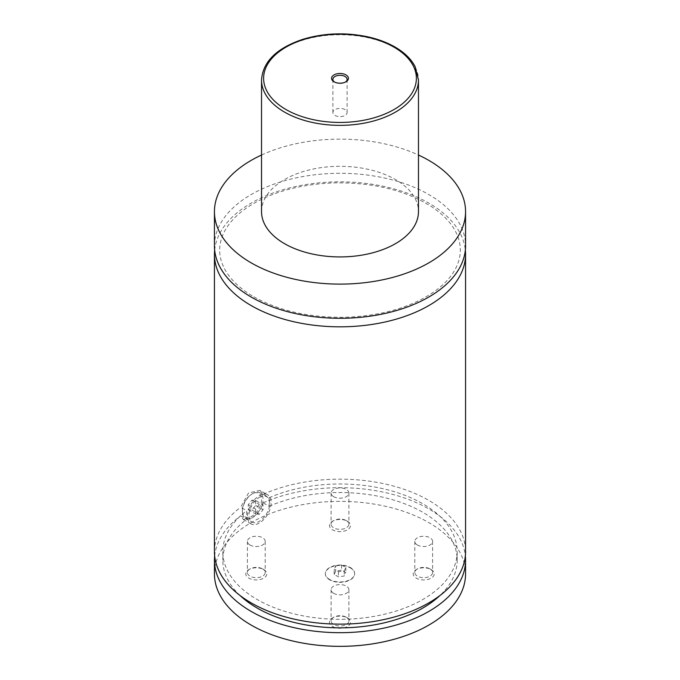 <?xml version="1.0" encoding="UTF-8"?>
<svg xmlns="http://www.w3.org/2000/svg" width="680" height="680" viewBox="0 0 680 680"><rect width="100%" height="100%" fill="white"/><g stroke="black" fill="none" stroke-linecap="round" stroke-linejoin="round"><path stroke-width="0.51" stroke-dasharray="3.4 2.55" d="M214.438 245.794A125.562 72.488 180 0 1 291.95 178.823A125.562 72.488 180 0 1 428.782 194.531A125.562 72.488 180 0 1 465.562 245.794M214.659 250.061A125.562 72.488 180 0 1 340 181.84A125.562 72.488 180 0 1 465.341 250.061M350.361 567.876A14.646 8.457 180 0 1 354.646 573.861A14.646 8.457 180 0 1 345.61 581.672A14.646 8.457 180 0 1 329.638 579.836A14.646 8.457 180 0 1 325.354 573.861A14.646 8.457 180 0 1 334.39 566.04A14.646 8.457 180 0 1 350.361 567.876M329.638 579.496A14.646 8.457 180 0 1 325.354 573.512A14.646 8.457 180 0 1 334.39 565.7A14.646 8.457 180 0 1 350.361 567.537A14.646 8.457 180 0 1 354.646 573.512A14.646 8.457 180 0 1 345.61 581.332A14.646 8.457 180 0 1 329.638 579.496M252.697 493.552L252.697 493.552A14.646 8.457 120 0 0 242.335 511.488A14.646 8.457 120 0 0 245.37 518.194A14.646 8.457 120 0 0 252.697 517.471A14.646 8.457 120 0 0 262.267 504.56A14.646 8.457 120 0 0 260.024 492.821A14.646 8.457 120 0 0 252.697 493.552L251.957 493.977A13.6 7.854 -60 0 1 261.57 499.528A13.6 7.854 -60 0 1 251.957 516.188A13.6 7.854 -60 0 1 242.335 510.637A13.6 7.854 -60 0 1 251.957 493.977L251.957 493.977M259.352 497.394A14.646 8.457 -60 0 1 266.679 496.672A14.646 8.457 -60 0 1 268.923 508.41A14.646 8.457 -60 0 1 259.352 521.313A14.646 8.457 -60 0 1 252.033 522.044A14.646 8.457 -60 0 1 249.781 510.306A14.646 8.457 -60 0 1 259.352 497.394M259.981 490.39L263.177 494.309L269.144 497.752L269.144 506.294L263.177 502.851C260.814 509.737 256.827 514.896 251.218 518.33L243.236 519.384L240.686 515.831L246.653 519.282L246.653 510.739L240.686 507.288L248.549 492.94L259.981 490.39L267.725 494.862A16.745 9.664 120 0 0 259.352 495.686A16.745 9.664 120 0 0 248.421 510.442A16.745 9.664 120 0 0 250.979 523.855A16.745 9.664 120 0 0 259.352 523.022A16.745 9.664 120 0 0 270.291 508.274A16.745 9.664 120 0 0 267.725 494.862M334.543 82.05A7.114 4.106 0 0 0 334.968 82.314L334.968 82.314A7.114 4.106 0 0 0 345.032 82.314A7.114 4.106 0 0 0 345.457 82.05M345.032 109.616A7.114 4.106 0 0 0 337.28 108.724A7.114 4.106 0 0 0 332.885 112.514A7.114 4.106 0 0 0 334.968 115.421A7.114 4.106 0 0 0 342.72 116.314A7.114 4.106 0 0 0 347.115 112.514A7.114 4.106 0 0 0 345.032 109.616M347.438 617.89L347.438 617.89A10.514 6.069 180 0 1 347.438 626.476A10.514 6.069 180 0 1 332.562 626.476A10.514 6.069 180 0 1 332.562 617.89A10.514 6.069 180 0 1 347.438 617.89L346.29 617.227A8.891 5.134 180 0 1 348.891 620.857A8.891 5.134 180 0 1 343.4 625.608A8.891 5.134 180 0 1 333.71 624.495A8.891 5.134 180 0 1 331.109 620.857A8.891 5.134 180 0 1 333.71 617.227A8.891 5.134 180 0 1 346.29 617.227M333.71 593.351A8.891 5.134 180 0 1 331.109 589.721A8.891 5.134 180 0 1 336.6 584.979A8.891 5.134 180 0 1 346.29 586.092A8.891 5.134 180 0 1 348.891 589.721A8.891 5.134 180 0 1 343.4 594.465A8.891 5.134 180 0 1 333.71 593.351M263.729 569.568L263.729 569.568A10.514 6.069 180 0 1 263.729 578.153A10.514 6.069 180 0 1 248.854 578.153A10.514 6.069 180 0 1 248.854 569.568A10.514 6.069 180 0 1 263.729 569.568L262.582 568.905A8.891 5.134 180 0 1 265.183 572.534A8.891 5.134 180 0 1 259.7 577.277A8.891 5.134 180 0 1 250.002 576.164A8.891 5.134 180 0 1 247.401 572.534A8.891 5.134 180 0 1 250.002 568.905A8.891 5.134 180 0 1 262.582 568.905M250.002 545.02A8.891 5.134 180 0 1 247.401 541.39A8.891 5.134 180 0 1 252.892 536.648A8.891 5.134 180 0 1 262.582 537.761A8.891 5.134 180 0 1 265.183 541.39A8.891 5.134 180 0 1 259.7 546.134A8.891 5.134 180 0 1 250.002 545.02M347.438 521.237L347.438 521.237A10.514 6.069 180 0 1 347.438 529.822A10.514 6.069 180 0 1 332.562 529.822A10.514 6.069 180 0 1 332.562 521.237A10.514 6.069 180 0 1 347.438 521.237L346.29 520.574A8.891 5.134 180 0 1 348.891 524.203A8.891 5.134 180 0 1 343.4 528.946A8.891 5.134 180 0 1 333.71 527.833A8.891 5.134 180 0 1 331.109 524.203A8.891 5.134 180 0 1 333.71 520.574A8.891 5.134 180 0 1 346.29 520.574M333.71 496.697A8.891 5.134 180 0 1 331.109 493.068A8.891 5.134 180 0 1 336.6 488.325A8.891 5.134 180 0 1 346.29 489.43A8.891 5.134 180 0 1 348.891 493.068A8.891 5.134 180 0 1 343.4 497.811A8.891 5.134 180 0 1 333.71 496.697M431.146 569.568L431.146 569.568A10.514 6.069 180 0 1 431.146 578.153A10.514 6.069 180 0 1 416.271 578.153A10.514 6.069 180 0 1 416.271 569.568A10.514 6.069 180 0 1 431.146 569.568L429.998 568.905A8.891 5.134 180 0 1 432.599 572.534A8.891 5.134 180 0 1 427.108 577.277A8.891 5.134 180 0 1 417.418 576.164A8.891 5.134 180 0 1 414.817 572.534A8.891 5.134 180 0 1 417.418 568.905A8.891 5.134 180 0 1 429.998 568.905M417.418 545.02A8.891 5.134 180 0 1 414.817 541.39A8.891 5.134 180 0 1 420.3 536.648A8.891 5.134 180 0 1 429.998 537.761A8.891 5.134 180 0 1 432.599 541.39A8.891 5.134 180 0 1 427.108 546.134A8.891 5.134 180 0 1 417.418 545.02M261.528 211.616A78.472 45.305 180 0 1 309.969 169.762A78.472 45.305 180 0 1 395.488 179.579A78.472 45.305 180 0 1 418.472 211.616M261.528 155.031A125.562 72.488 180 0 1 418.472 155.031M263.177 494.309A125.562 72.488 180 0 1 395.318 486.565A125.562 72.488 180 0 1 465.562 551.641M214.438 551.641A125.562 72.488 180 0 1 240.686 507.288M269.144 497.752A117.189 67.66 180 0 1 392.105 491.045A117.189 67.66 180 0 1 457.19 551.641A117.189 67.66 180 0 1 340 619.302A117.189 67.66 180 0 1 222.81 551.641A117.189 67.66 180 0 1 246.653 510.739M269.144 506.294A117.189 67.66 180 0 1 392.105 499.587A117.189 67.66 180 0 1 457.19 560.184A117.189 67.66 180 0 1 439.9 595.553M240.1 595.553A117.189 67.66 180 0 1 222.81 560.184A117.189 67.66 180 0 1 246.653 519.282M214.438 573.861A125.562 72.488 180 0 1 291.95 506.881A125.562 72.488 180 0 1 428.782 522.597A125.562 72.488 180 0 1 465.562 573.861M214.659 555.917A125.562 72.488 180 0 1 240.686 515.831M263.177 502.851A125.562 72.488 180 0 1 391.969 494.198A125.562 72.488 180 0 1 465.341 555.917M255.654 500.48L255.654 505.418L251.957 510.017L248.259 509.685L248.259 504.756L251.957 500.148L255.654 500.48L263.05 504.756L263.05 509.685L259.352 514.292L255.654 513.961L255.654 509.022L259.352 504.424L263.05 504.756M251.957 500.148L259.352 504.424M255.654 505.418L263.05 509.685M251.957 510.017L259.352 514.292M248.259 509.685L255.654 513.961M248.259 504.756L255.654 509.022M334.169 574.421L335.725 571.047L341.564 570.146L345.831 572.611L344.275 575.986L338.436 576.887L334.169 574.421L334.169 569.296L335.725 565.921L335.725 571.047M335.725 565.921L341.564 565.02L345.831 567.486L344.275 570.86L338.436 571.761L334.169 569.296M338.436 571.761L338.436 576.887M344.275 570.86L344.275 575.986M345.831 567.486L345.831 572.611M341.564 565.02L341.564 570.146M261.528 80.053A78.472 45.305 180 0 1 309.969 38.191A78.472 45.305 180 0 1 395.488 48.017A78.472 45.305 180 0 1 418.472 80.053M253.827 296.795C278.791 310.751 308.865 317.585 344.054 317.288C379.856 316.192 409.394 308.006 432.684 292.723C444.295 284.741 452.285 275.952 456.654 266.365C461.55 255.51 461.558 244.655 456.671 233.792C452.158 223.873 443.785 214.829 431.553 206.66C405.9 190.425 373.753 182.495 335.113 182.861C299.82 184.067 270.649 192.185 247.605 207.221C235.883 215.212 227.817 224.026 223.397 233.656C220.924 239.062 219.682 244.511 219.674 249.976C219.649 255.697 220.983 261.392 223.66 267.045C228.981 278.188 239.037 288.107 253.827 296.795M242.335 510.637L242.335 511.488M245.37 518.194L252.033 522.044M260.024 492.821L266.679 496.672M243.236 519.384L250.979 523.855M345.032 82.314L345.958 81.778M334.968 82.314L334.041 81.778M347.115 112.514L347.115 79.416M332.885 112.514L332.885 79.416M333.71 617.227L332.562 617.89M331.109 589.721L331.109 620.857M348.891 589.721L348.891 620.857M250.002 568.905L248.854 569.568M247.401 541.39L247.401 572.534M265.183 541.39L265.183 572.534M333.71 520.574L332.562 521.237M331.109 493.068L331.109 524.203M348.891 493.068L348.891 524.203M417.418 568.905L416.271 569.568M414.817 541.39L414.817 572.534M432.599 541.39L432.599 572.534M222.81 551.641L222.81 560.184M457.19 551.641L457.19 560.184"/><path stroke-width="1.02" d="M418.472 155.031A125.562 72.488 180 0 1 428.782 160.361A125.562 72.488 180 0 1 465.562 211.616L465.562 245.794A125.562 72.488 180 0 1 388.05 312.766A125.562 72.488 180 0 1 251.218 297.05A125.562 72.488 180 0 1 214.438 245.794L214.438 211.616A125.562 72.488 180 0 1 261.528 155.031M465.341 250.061A125.562 72.488 180 0 1 465.562 254.337A125.562 72.488 180 0 1 388.05 321.308A125.562 72.488 180 0 1 251.218 305.592A125.562 72.488 180 0 1 214.438 254.337A125.562 72.488 180 0 1 214.659 250.061M334.041 81.778A8.424 4.862 0 0 0 345.958 81.778A8.424 4.862 0 0 0 345.958 74.902A8.424 4.862 0 0 0 334.041 74.902A8.424 4.862 0 0 0 334.041 81.778L334.041 81.778M345.457 82.05A7.114 4.106 0 0 0 347.115 79.416A7.114 4.106 0 0 0 345.032 76.508A7.114 4.106 0 0 0 337.28 75.616A7.114 4.106 0 0 0 332.885 79.416A7.114 4.106 0 0 0 334.543 82.05M418.472 80.053L418.472 211.616A78.472 45.305 180 0 1 370.03 253.478A78.472 45.305 180 0 1 284.512 243.652A78.472 45.305 180 0 1 261.528 211.616L261.528 80.053A78.472 45.305 180 0 0 284.512 112.09A78.472 45.305 180 0 0 370.03 121.907A78.472 45.305 180 0 0 418.472 80.053L415.2 66.776C411.255 59.126 404.541 52.555 395.054 47.056C386.707 42.27 377.034 38.734 366.036 36.456C344.25 32.223 323.161 33.192 302.762 39.355C276.556 48.169 262.811 61.735 261.528 80.053M465.562 211.616A125.562 72.488 180 0 1 388.05 278.596A125.562 72.488 180 0 1 251.218 262.879A125.562 72.488 180 0 1 214.438 211.616M465.562 254.337L465.562 551.641A125.562 72.488 180 0 1 388.05 618.621A125.562 72.488 180 0 1 251.218 602.905A125.562 72.488 180 0 1 214.438 551.641L214.438 254.337M439.9 595.553A117.189 67.66 180 0 1 240.1 595.553M465.341 555.917A125.562 72.488 180 0 1 465.562 560.184L465.562 573.861A125.562 72.488 180 0 1 388.05 640.832A125.562 72.488 180 0 1 251.218 625.115A125.562 72.488 180 0 1 214.438 573.861L214.438 560.184A125.562 72.488 180 0 1 214.659 555.917M465.562 560.184A125.562 72.488 180 0 1 388.05 627.164A125.562 72.488 180 0 1 251.218 611.447A125.562 72.488 180 0 1 214.438 560.184M285.991 109.522A76.381 44.098 0 0 0 394.009 109.522A76.381 44.098 0 0 0 394.009 47.158A76.381 44.098 0 0 0 285.991 47.158A76.381 44.098 0 0 0 285.991 109.522"/></g></svg>
